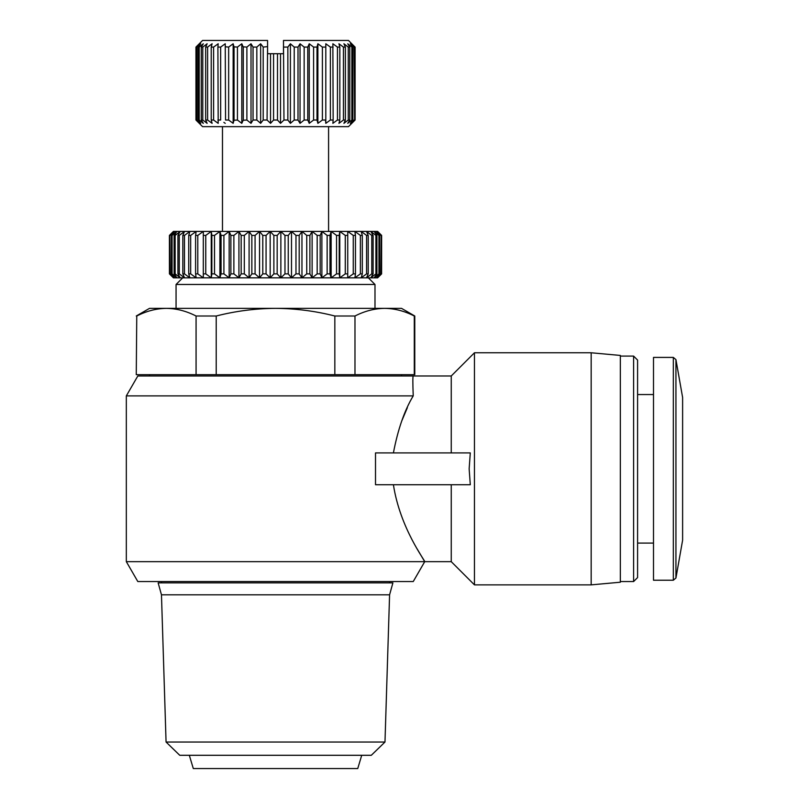 <?xml version="1.0" encoding="UTF-8"?>
<svg xmlns="http://www.w3.org/2000/svg" width="809" height="809" viewBox="0 0 809 809"><rect width="100%" height="100%" fill="white"/><g stroke="black" fill="none" stroke-linecap="round" stroke-linejoin="round"><path stroke-width="1.21" d="M158.149 582.874L392.891 582.874L389.584 594.817L161.466 594.817L158.149 582.874M417.06 548.765L424.725 561.658L413.237 581.55L137.813 581.55L126.325 561.658L126.325 395.884L413.227 395.884C412.721 382.809 412.721 376.175 413.237 375.983L137.813 375.983L126.325 395.884M407.362 407.685L401.79 420.862M126.325 561.658L424.725 561.658C425.686 561.466 400.121 528.53 393.407 484.733M469.149 468.826L470.292 452.909L375.507 452.909L375.507 484.733L470.292 484.733L469.149 468.826M470.292 484.733L451.25 484.733L451.25 561.658L474.458 584.867L474.458 352.775L451.25 375.983L413.237 375.983M451.25 452.909L451.25 375.983M591.167 352.775L620.341 355.434L620.341 582.217L591.167 584.867L591.167 352.775L474.458 352.775M389.584 582.874L389.584 581.55M161.466 582.874L161.466 581.55M401.517 375.983L401.517 374.658M149.534 375.983L149.534 374.658M136.266 374.658L136.761 316.006L136.266 374.658M633.609 356.091L637.583 360.076L637.583 577.575L633.609 581.55L633.609 356.091L620.341 356.091M384.983 742.035L371.301 755.293L179.75 755.293L166.067 742.035L384.983 742.035L389.584 594.817M374.992 308.35L374.992 284.475L176.059 284.475L176.059 308.35M189.316 755.293L193.3 768.55L357.75 768.55L361.724 755.293M374.992 284.475L368.358 277.841L173.409 277.841L169.435 273.867L169.425 235.409L173.541 231.425L377.641 231.425L381.605 235.409L377.5 231.425L381.201 235.409L380.857 273.867L376.387 277.841L182.692 277.841L176.059 284.475M673.331 580.225L653.5 580.225L653.5 357.416L673.331 357.416L675.94 359.611L675.94 578.03L673.331 580.225L673.331 357.416M273.877 273.867L277.174 273.867L277.174 235.409L273.877 235.409L273.877 273.867L270.176 277.841L266.07 273.867L266.07 235.409L262.794 235.409L262.794 273.867L259.547 277.841L255.078 273.867L255.078 235.409L251.852 235.409L251.852 273.867L249.091 277.841L244.308 273.867L244.308 235.409L241.173 235.409L241.173 273.867L238.928 277.841L233.882 273.867L233.882 235.409L230.868 235.409L230.868 273.867L229.159 277.841L223.911 273.867L223.911 235.409L221.059 235.409L221.059 273.867L219.906 277.841L214.506 273.867L214.506 235.409L211.837 235.409L211.837 273.867L211.26 277.841L205.759 273.867L205.759 235.409L203.312 235.409L203.312 277.841L197.79 273.867L197.79 235.409L195.586 235.409L195.586 273.867L196.162 277.841L190.671 273.867L190.671 235.409L188.73 235.409L188.73 273.867L189.882 277.841L184.472 273.867L184.472 235.409L182.824 235.409L182.824 273.867L184.533 277.841L179.285 273.867L179.285 235.409L177.94 235.409L177.94 273.867L180.185 277.841L175.138 273.867L175.138 235.409L174.117 235.409L174.117 273.867L176.888 277.841L172.095 273.867L172.095 235.409L171.417 235.409L171.417 273.867L174.663 277.841L170.193 273.867L169.85 235.409L169.85 273.867L173.541 277.841L169.435 273.867L169.435 235.409L173.541 231.425L169.85 235.409M328.575 126.659L328.575 231.425L222.475 231.425L222.475 126.659M355.07 120.025L351.622 123.342L354.645 120.025L354.645 47.084L351.622 43.767L355.07 47.084L355.1 120.025L348.467 126.659L202.584 126.659L195.95 120.025L195.95 47.084L199.429 43.767L195.97 47.084L195.97 120.025L199.429 123.342L195.95 120.025M355.07 47.084L348.467 40.45L283.484 40.45L283.969 120.025L280.511 123.342L277.487 120.025L279.611 122.371M290.401 123.342L290.401 43.767L294.223 47.084L294.223 120.025L290.401 123.342L287.852 120.025L289.642 122.371M300.038 123.342L300.038 43.767L304.154 47.084L304.154 120.025L300.038 123.342L298.005 120.025L299.431 122.371M309.25 123.342L309.25 43.767L313.599 47.084L313.599 120.025L309.25 123.342L307.774 120.025L308.816 122.371M313.599 120.025L316.997 120.025L317.886 123.342L316.997 120.025L316.997 47.084L317.886 43.767L322.397 47.084L322.397 120.025L325.501 120.025L325.805 123.342L325.805 43.767L330.385 47.084L330.385 120.025L333.156 120.025L332.863 43.767L337.444 47.084L337.444 120.025L339.831 120.025L339.831 47.084L338.931 43.767L343.441 47.084L343.441 120.025L345.392 120.025L345.392 47.084L343.916 43.767L348.264 47.084L348.264 120.025L349.771 120.025L349.771 47.084L347.739 43.767L351.854 47.084L351.854 120.025L352.866 120.025L352.866 47.084L350.317 43.767L354.14 47.084L354.645 120.025M354.14 120.025L350.317 123.342L352.866 120.025M351.854 120.025L347.739 123.342L349.771 120.025M348.264 120.025L343.916 123.342L345.392 120.025M343.441 120.025L338.931 123.342L339.831 120.025M337.444 120.025L332.863 123.342L333.156 120.025M330.385 120.025L325.805 123.342L325.805 43.767M322.397 120.025L317.886 123.342L317.886 43.767M304.154 120.025L307.774 120.025L307.774 47.084L309.25 43.767M294.223 120.025L298.005 120.025L298.005 47.084L300.038 43.767M283.969 120.025L287.852 120.025L287.852 47.084L290.401 43.767M275.525 120.025L277.487 120.025L277.487 53.707L273.563 53.707L273.563 120.025L275.525 120.025M393.407 452.909C397.927 429.296 404.53 410.284 413.227 395.884M414.289 374.658L414.289 316.006C404.561 311.04 394.681 308.492 384.639 308.35L401.517 308.35L414.774 316.006L414.774 374.658L136.761 374.658M196.071 374.658L196.071 316.006C186.333 311.04 176.453 308.492 166.411 308.35C156.37 308.492 146.49 311.04 136.761 316.006C146.49 311.04 156.37 308.492 166.411 308.35L149.534 308.35L136.266 316.006M216.215 374.658L216.215 316.006L196.071 316.006M334.835 374.658L334.835 316.006C315.379 311.04 295.609 308.492 275.525 308.35C255.442 308.492 235.672 311.04 216.215 316.006M354.979 374.658L354.979 316.006L334.835 316.006M166.411 308.35L384.639 308.35C374.597 308.492 364.707 311.04 354.979 316.006M377.641 231.425L381.626 235.409L381.605 273.867L377.641 277.841L376.387 277.841L379.633 273.867L379.633 235.409L378.946 235.409L378.946 273.867L374.162 277.841L376.923 273.867L376.923 235.409L375.912 235.409L375.912 273.867L370.866 277.841L373.111 273.867L373.111 235.409L371.766 235.409L371.766 273.867L366.517 277.841L368.216 273.867L368.216 235.409L366.578 235.409L366.578 273.867L361.168 277.841L362.321 273.867L362.321 235.409L360.379 235.409L360.379 273.867L354.888 277.841L355.464 273.867L355.464 235.409L353.26 235.409L353.26 273.867L347.739 277.841L347.739 235.409L345.281 235.409L345.281 273.867L339.79 277.841L339.214 273.867L339.214 235.409L336.544 235.409L336.544 273.867L331.144 277.841L329.991 273.867L329.991 235.409L327.139 235.409L327.139 273.867L321.881 277.841L320.182 273.867L320.182 235.409L317.168 235.409L317.168 273.867L312.122 277.841L309.877 273.867L309.877 235.409L306.742 235.409L306.742 273.867L301.959 277.841L299.188 273.867L299.188 235.409L295.973 235.409L295.973 273.867L291.503 277.841L288.247 273.867L288.247 235.409L284.97 235.409L284.97 273.867L280.865 277.841L277.174 273.867M171.417 273.867L172.095 273.867M174.117 273.867L175.138 273.867M177.94 273.867L179.285 273.867M182.824 273.867L184.472 273.867M188.73 273.867L190.671 273.867M195.586 273.867L197.79 273.867M197.79 235.409L203.312 231.425L203.312 273.867L205.759 273.867M211.837 273.867L214.506 273.867M221.059 273.867L223.911 273.867M230.868 273.867L233.882 273.867M241.173 273.867L244.308 273.867M251.852 273.867L255.078 273.867M262.794 273.867L266.07 273.867M284.97 273.867L288.247 273.867M295.973 273.867L299.188 273.867M306.742 273.867L309.877 273.867M317.168 273.867L320.182 273.867M327.139 273.867L329.991 273.867M336.544 273.867L339.214 273.867M345.281 273.867L347.739 273.867M353.26 273.867L355.464 273.867M360.379 273.867L362.321 273.867M366.578 273.867L368.216 273.867M371.766 273.867L373.111 273.867M375.912 273.867L376.923 273.867M378.946 273.867L379.633 273.867M377.5 277.841L381.201 273.867L381.201 235.409M381.605 273.867L381.626 235.409M379.633 235.409L376.387 231.425L380.857 235.409M376.923 235.409L374.162 231.425L378.946 235.409M373.111 235.409L370.866 231.425L375.912 235.409M368.216 235.409L366.517 231.425L371.766 235.409M362.321 235.409L361.168 231.425L366.578 235.409M355.464 235.409L354.888 231.425L360.379 235.409M347.739 235.409L347.739 231.425L353.26 235.409M339.214 235.409L339.79 231.425L345.281 235.409M329.991 235.409L331.144 231.425L336.544 235.409M320.182 235.409L321.881 231.425L327.139 235.409M309.877 235.409L312.122 231.425L317.168 235.409M299.188 235.409L301.959 231.425L306.742 235.409M288.247 235.409L291.503 231.425L295.973 235.409M277.174 235.409L280.865 231.425L284.97 235.409M266.07 235.409L270.176 231.425L273.877 235.409M255.078 235.409L259.547 231.425L262.794 235.409M244.308 235.409L249.091 231.425L251.852 235.409M233.882 235.409L238.928 231.425L241.173 235.409M223.911 235.409L229.159 231.425L230.868 235.409M214.506 235.409L219.906 231.425L221.059 235.409M205.759 235.409L211.26 231.425L211.837 235.409M190.671 235.409L196.162 231.425L195.586 235.409M184.472 235.409L189.882 231.425L188.73 235.409M179.285 235.409L184.533 231.425L182.824 235.409M175.138 235.409L180.185 231.425L177.94 235.409M172.095 235.409L176.888 231.425L174.117 235.409M170.193 235.409L174.663 231.425L171.417 235.409M273.563 120.025L270.54 123.342L267.081 120.025L269.508 122.371M263.198 120.025L267.081 120.025L267.567 46.609L263.198 47.084L263.198 120.025L260.65 123.342L256.827 120.025L259.517 122.371M253.045 120.025L251.012 123.342L246.887 120.025L246.887 47.084L251.012 43.767L253.045 47.084L253.045 120.025L256.827 120.025L256.827 47.084L260.65 43.767L260.65 123.342M243.175 120.258L246.887 120.025L249.789 122.371M233.993 120.258L237.442 120.025L237.442 47.084L241.8 43.767L243.276 47.084L243.276 120.025L241.8 123.342L237.442 120.025L240.506 122.371M225.549 120.025L225.246 43.767L220.655 47.084L225.246 43.767L225.549 120.025L228.654 120.025L228.654 47.084L233.154 43.767L234.054 47.084L234.054 120.025L233.154 123.342L228.654 120.025L231.819 122.371M225.246 123.342L223.881 122.371M217.894 120.025L220.655 120.025L220.655 47.084L217.894 47.084L218.187 123.342L213.606 120.025L216.832 122.371M211.22 120.025L213.606 120.025L213.606 47.084L218.187 43.767L213.606 47.084L211.22 47.084L211.22 120.025L212.12 123.342L207.61 120.025L210.785 122.371M205.658 120.025L207.61 120.025L207.61 47.084L212.12 43.767L207.61 47.084L205.658 47.084L205.658 120.025L207.134 123.342L202.776 120.025L202.776 47.084L207.134 43.767L202.776 47.084L201.279 47.084L201.279 120.025L202.776 120.025M201.279 120.025L203.312 123.342L199.196 120.025L199.196 47.084L203.312 43.767L200.733 45.83M198.175 120.025L200.733 123.342L196.911 120.025L196.911 47.084L200.733 43.767L198.175 47.084L198.175 120.025L199.196 120.025M199.429 43.767L196.395 47.084L196.395 120.025L196.911 120.025M196.395 120.025L199.429 123.342M200.733 121.279L202.088 122.371M203.312 120.44L205.84 122.371M251.012 123.342L251.012 43.767M270.54 123.342L270.54 53.707L267.567 53.707L267.567 40.45L202.584 40.45L195.95 47.084M246.887 47.084L243.175 46.851M237.442 47.084L233.993 46.851M228.654 47.084L225.519 46.801M200.733 43.767L199.429 44.879M354.14 47.084L354.645 47.084M351.854 47.084L352.866 47.084M196.395 47.084L196.911 47.084M348.264 47.084L349.771 47.084M198.175 47.084L199.196 47.084M343.441 47.084L345.392 47.084M203.312 43.767L201.279 47.084M337.444 47.084L339.831 47.084M207.134 43.767L205.658 47.084M330.385 47.084L333.156 47.084M212.12 43.767L211.22 47.084M322.397 47.084L325.501 47.084M218.187 43.767L217.894 47.084M313.599 47.084L316.997 47.084M304.154 47.084L307.774 47.084M233.154 43.767L233.154 123.342M211.26 231.425L211.26 277.841M294.223 47.084L298.005 47.084M241.8 43.767L241.8 123.342M219.906 231.425L219.906 277.841M283.969 47.084L287.852 47.084M339.79 277.841L339.79 231.425M280.511 123.342L280.511 53.707L277.487 53.707M283.484 46.609L283.484 53.707L280.511 53.707M229.159 231.425L229.159 277.841M253.045 47.084L256.827 47.084M331.144 277.841L331.144 231.425M273.563 53.707L270.54 53.707M260.65 43.767L263.198 47.084M238.928 231.425L238.928 277.841M321.881 277.841L321.881 231.425M267.567 40.45L267.567 46.609M249.091 231.425L249.091 277.841M312.122 277.841L312.122 231.425M259.547 231.425L259.547 277.841M301.959 277.841L301.959 231.425M270.176 231.425L270.176 277.841M291.503 277.841L291.503 231.425M280.865 231.425L280.865 277.841M682.614 397.472L682.614 540.179L682.614 397.472L675.94 359.611M653.5 394.549L637.583 394.549M451.25 561.658L424.725 561.658M591.167 584.867L474.458 584.867M633.609 581.55L620.341 581.55M166.067 742.035L161.466 594.817M653.5 543.092L637.583 543.092M173.409 277.841L169.425 273.867M377.641 277.841L381.626 273.867M682.614 540.179L675.94 578.03M173.409 231.425L169.425 235.409M355.1 120.025L355.1 47.084"/></g></svg>
